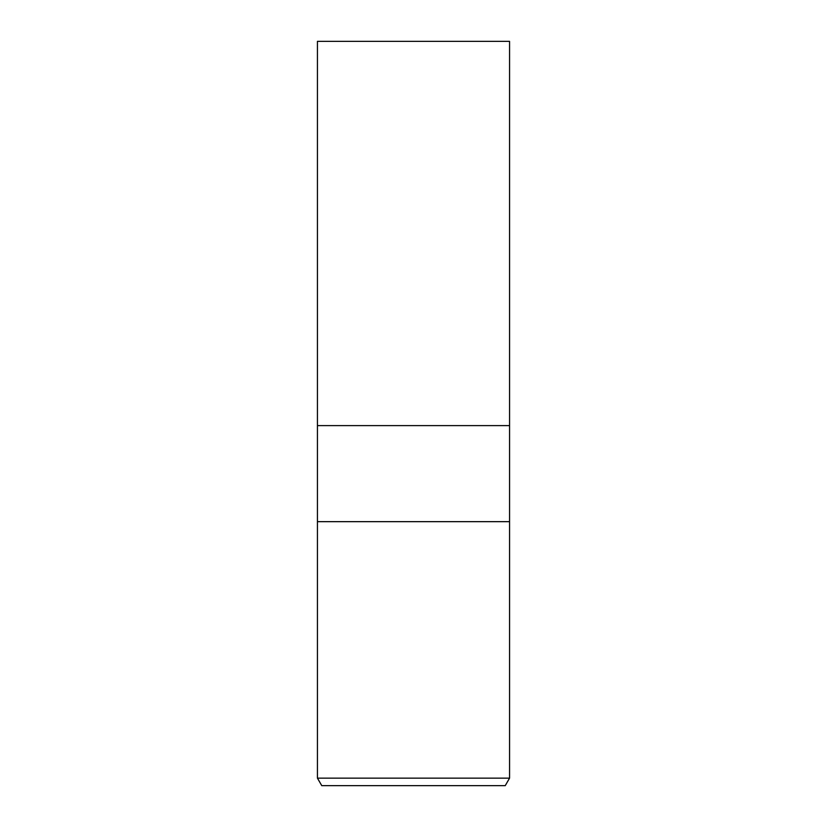 <?xml version="1.0" encoding="UTF-8"?>
<svg xmlns="http://www.w3.org/2000/svg" width="827" height="827" viewBox="0 0 827 827"><rect width="100%" height="100%" fill="white"/><g stroke="black" fill="none" stroke-linecap="round" stroke-linejoin="round"><path stroke-width="1.24" d="M317.434 778.145L317.434 521.661L509.566 521.661L509.566 425.605L413.5 425.605L509.566 425.605L509.566 41.35L317.434 41.35L317.434 425.605L413.5 425.605L317.434 425.605L317.434 521.661L509.566 521.661L509.566 778.145L317.434 778.145L321.765 785.65L505.235 785.65L509.566 778.145"/></g></svg>
